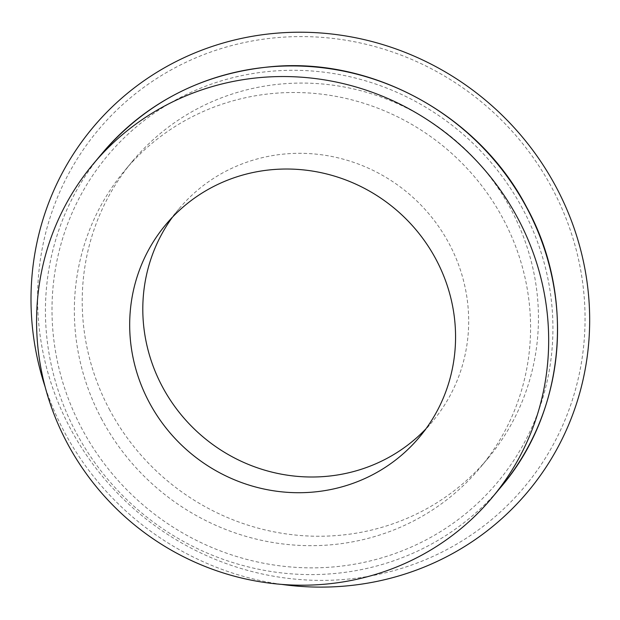 <?xml version="1.0" encoding="UTF-8"?>
<svg xmlns="http://www.w3.org/2000/svg" width="620" height="620" viewBox="0 0 620 620"><rect width="100%" height="100%" fill="white"/><g stroke="black" fill="none" stroke-linecap="round" stroke-linejoin="round"><path stroke-width="0.46" stroke-dasharray="3.1 2.33" d="M172.453 217.178A165.455 159.278 39.9 0 1 178.746 209.111A165.455 159.278 39.9 0 1 407.836 192.905A165.455 159.278 39.9 0 1 432.737 421.213A165.455 159.278 39.9 0 1 425.917 428.846M70.75 429.211A277.962 267.592 39.9 0 1 318.471 37.13A277.962 267.592 39.9 0 1 544.732 459.11A277.962 267.592 39.9 0 1 70.75 429.211M281.542 584.373A283.635 273.056 39.9 0 1 64.86 432.853A283.635 273.056 39.9 0 1 45.159 386.973M101.99 419.693A231.632 222.991 39.9 0 1 124.674 170.616A231.632 222.991 39.9 0 1 445.4 147.932A231.632 222.991 39.9 0 1 480.252 467.558A231.632 222.991 39.9 0 1 101.99 419.693M109.864 410.262A231.632 222.991 39.9 0 1 132.541 161.184A231.632 222.991 39.9 0 1 453.267 138.5A231.632 222.991 39.9 0 1 488.126 458.134A231.632 222.991 39.9 0 1 109.864 410.262M101.92 153.613A259.997 250.294 -140.1 0 0 76.462 433.186A259.997 250.294 -140.1 0 0 501.045 486.917M522.575 208.63A254.324 244.838 -140.1 0 0 88.892 181.273A254.324 244.838 -140.1 0 0 295.918 567.362A254.324 244.838 -140.1 0 0 522.575 208.63M178.746 209.111L165.633 224.82M432.737 421.213L419.616 436.922M132.541 161.184L124.674 170.616M488.126 458.134L480.252 467.558"/><path stroke-width="0.93" d="M149.428 402.729A165.455 159.278 39.9 0 1 165.633 224.82A165.455 159.278 39.9 0 1 394.723 208.615A165.455 159.278 39.9 0 1 419.616 436.922A165.455 159.278 39.9 0 1 149.428 402.729M425.917 428.846A165.455 159.278 39.9 0 1 162.549 387.019A165.455 159.278 39.9 0 1 172.453 217.178M45.159 386.973A283.635 273.056 39.9 0 1 260.663 34.983A283.635 273.056 39.9 0 1 589.473 309.566A283.635 273.056 39.9 0 1 281.542 584.373M67.603 443.788A259.997 250.294 39.9 0 1 93.062 164.215A259.997 250.294 39.9 0 1 453.057 138.756A259.997 250.294 39.9 0 1 492.187 497.527A259.997 250.294 39.9 0 1 67.603 443.788M526.504 207.344A259.997 250.294 -140.1 0 0 101.92 153.613C146.39 101.944 203.182 72.935 272.288 66.58C373.62 57.427 479.012 115.692 526.589 207.126C575.856 296.399 565.347 411.897 501.045 486.917A259.997 250.294 -140.1 0 0 526.504 207.344M101.92 153.613L93.062 164.215M501.045 486.917L492.187 497.527"/></g></svg>
